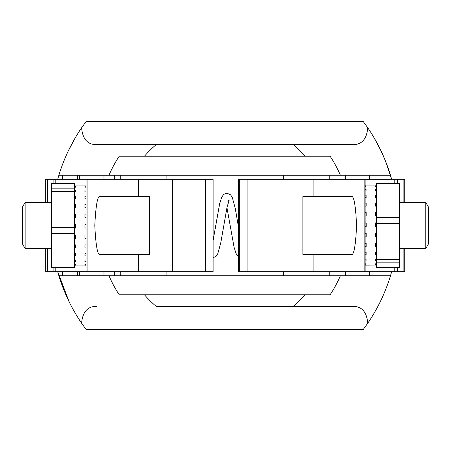 <?xml version="1.0" encoding="UTF-8"?>
<svg xmlns="http://www.w3.org/2000/svg" width="451" height="451" viewBox="0 0 451 451"><rect width="100%" height="100%" fill="white"/><g stroke="black" fill="none" stroke-linecap="round" stroke-linejoin="round"><path stroke-width="0.68" d="M68.535 150.425L75.616 137.2M380.824 150.425L373.744 137.2M76.332 135.999L77.296 134.421M57.7 179.301L58.872 175.259L57.7 179.301A173.252 173.252 0 0 1 81.597 127.802L86.079 121.55L363.28 121.55L367.762 127.802A173.252 173.252 0 0 1 391.66 179.301L385.278 160.5M69.961 147.533L69.471 148.514M388.942 170.41L385.402 160.81M385.301 160.562L382.256 153.481M380.165 149.072L385.329 160.629M65.936 156.091L63.439 162.112M62.892 163.516L63.766 161.278M391.66 271.699A173.252 173.252 0 0 1 390.487 275.741L391.66 271.699L390.487 275.741A173.252 173.252 0 0 1 367.762 323.198L363.28 329.45L86.079 329.45L81.597 323.198A173.252 173.252 0 0 1 57.7 271.699L69.223 301.99M60.417 280.59L63.957 290.19M63.98 290.247L67.098 297.513M379.398 303.467L379.889 302.486M383.423 156.091L385.921 162.112M386.468 163.516L386.975 164.863M373.022 135.999L372.058 134.421M386.958 275.741L386.958 271.699M386.958 179.301L386.958 175.259M62.396 175.259L62.396 179.301M62.396 271.699L62.396 275.741M352.676 144.647L156.147 144.647A105.991 105.991 0 0 0 144.483 156.198L304.876 156.198A105.991 105.991 0 0 0 293.212 144.647L352.676 144.647C361.702 144.782 366.731 139.167 367.762 127.802M390.487 175.259L340.415 175.259A126.167 126.167 0 0 0 330.109 156.198L304.876 156.198M96.683 144.647L156.147 144.647L96.683 144.647C87.657 144.782 82.629 139.167 81.597 127.802M58.872 175.259L108.945 175.259A126.167 126.167 0 0 1 119.244 156.198L144.483 156.198M367.762 323.198C366.736 311.85 361.708 306.235 352.676 306.353L156.147 306.353A105.991 105.991 0 0 1 144.483 294.802L330.109 294.802A126.167 126.167 0 0 0 340.415 275.741L390.487 275.741M352.676 306.353L293.212 306.353A105.991 105.991 0 0 0 304.876 294.802M81.597 323.198C82.623 311.85 87.652 306.235 96.683 306.353M144.483 294.802L119.244 294.802A126.167 126.167 0 0 1 108.945 275.741L58.872 275.741M108.945 175.259L340.415 175.259M108.945 275.741L340.415 275.741M334.986 175.259L334.986 179.301M334.986 271.699L334.986 275.741M114.374 275.741L114.374 271.699M114.374 179.301L114.374 175.259M369.634 275.741L369.634 271.699M369.634 179.301L369.634 175.259M345.381 275.741L345.381 271.699M345.381 179.301L345.381 175.259M371.945 275.741L371.945 271.699M371.945 179.301L371.945 175.259M79.726 175.259L79.726 179.301M103.978 175.259L103.978 179.301M77.414 175.259L77.414 179.301M77.414 271.699L77.414 275.741M79.726 271.699L79.726 275.741M103.978 271.699L103.978 275.741M329.788 275.741L329.788 271.699M329.788 179.301L329.788 175.259M283.583 275.741L283.583 271.699M283.583 179.301L283.583 175.259M120.727 275.741L120.727 271.699M120.727 179.301L120.727 175.259M166.926 275.741L166.926 271.699M166.926 179.301L166.926 175.259M397.455 267.364L397.455 271.699L403.104 271.699L403.104 248.602M397.455 271.699L394.777 271.699L394.777 267.364M394.777 183.636L394.777 179.301L365.101 179.301L365.101 271.699L364.149 271.699L364.149 179.301L365.101 179.301L365.101 271.699L394.777 271.699M313.879 271.699L279.953 271.699L279.953 179.301L313.879 179.301L313.879 196.625L351.278 196.625C353.798 194.984 355.574 204.607 356.606 225.5C355.574 246.393 353.798 256.016 351.278 254.375L313.879 254.375L313.879 271.699L364.149 271.699M279.953 271.699L247.075 271.699L247.075 179.301L238.196 179.301L238.196 271.699L247.075 271.699M404.761 271.699L404.761 248.602L404.761 271.699L403.104 271.699M394.777 179.301L404.761 179.301L404.761 202.398L404.761 179.301M279.953 179.301L247.075 179.301M364.149 179.301L313.879 179.301M313.879 196.625L302.863 196.625L302.863 254.375L313.879 254.375M239.301 179.301L239.301 271.699M239.081 179.301L239.081 271.699M238.861 179.301L238.861 271.699M238.635 179.301L238.635 271.699M238.416 179.301L238.416 271.699M376.32 265.915L376.337 267.364L399.439 267.364L399.609 262.854L376.506 262.854L376.444 264.523M399.592 185.975L376.489 185.975L376.467 183.675L399.569 183.636L399.609 262.854M376.546 203.384L376.568 212.568L375.412 212.568L375.418 215.95L376.574 215.95L376.574 222.918L375.424 222.918L375.424 226.447L376.579 226.447L376.574 233.449L375.418 233.449L375.412 236.871L376.568 236.871L376.557 243.439L375.401 243.439L375.395 246.528L376.551 246.528L376.534 252.199L375.379 252.199L375.367 254.747L376.523 254.747L376.5 259.15L375.345 259.15L375.333 260.971L376.489 260.971L376.461 263.801L375.305 263.801L375.288 264.782L376.444 264.782L376.416 265.842L375.249 265.927L376.399 265.915L376.343 267.325M376.506 262.854L376.529 259.415L399.625 259.415M399.693 223.33L376.596 223.33L376.568 236.798M376.557 243.439L376.551 246.421M376.551 247.616L376.529 259.415M376.596 223.33L376.591 217.591L399.693 217.591M376.489 185.975L376.546 203.091L375.395 203.091L375.401 206.113L376.557 206.113M376.557 207.251L376.591 217.591M376.416 185.135L376.467 183.675M375.424 223.916L376.512 223.916L376.512 226.081L375.424 226.081M425.778 202.398L425.778 248.602L428.382 244.098L428.382 206.902L425.778 202.398L399.642 202.398M365.101 265.842L375.243 265.915M365.101 185.085L376.41 185.085L376.438 185.863L375.283 185.863L375.3 186.708L376.455 186.708L376.484 189.273L375.328 189.273L375.339 190.97L376.495 190.97L376.517 195.148L375.362 195.148L375.373 197.589L376.529 197.589M365.101 185.863L366.043 185.863L366.06 186.708L365.101 186.708M365.101 189.273L366.088 189.273L366.099 190.97L365.101 190.97M365.101 195.148L366.122 195.148L366.133 197.589L365.101 197.589M365.101 203.091L366.15 203.091L366.161 206.113L365.101 206.113M365.101 212.568L366.173 212.568L366.178 215.95L365.101 215.95M365.101 222.918L366.184 222.918L366.184 226.447L365.101 226.447M365.101 233.449L366.178 233.449L366.173 236.871L365.101 236.871M365.101 243.439L366.161 243.439L366.156 246.528L365.101 246.528M365.101 252.199L366.139 252.199L366.127 254.747L365.101 254.747M365.101 259.15L366.105 259.15L366.094 260.971L365.101 260.971M365.101 263.801L366.065 263.801L366.049 264.782L365.101 264.782M366.003 265.842L365.101 265.915M365.101 226.081L366.116 226.081L366.116 223.916L365.101 223.916M366.049 264.782L366.049 263.801M366.094 260.971L366.088 259.15M366.127 254.747L366.116 252.199M366.156 246.528L366.133 243.439M376.438 186.708L376.438 185.863M366.173 236.871L366.127 233.449M376.478 190.97L376.484 189.273M366.184 226.447L366.116 226.081M366.184 222.918L366.116 223.916M376.512 197.589L376.517 195.148M366.173 212.568L366.127 215.95M376.444 264.782L376.444 263.801M376.529 206.113L376.546 203.091M366.15 203.091L366.133 206.113M376.489 260.971L376.484 259.15M376.523 215.95L376.568 212.568M366.122 195.148L366.116 197.589M376.523 254.747L376.512 252.199M376.512 223.916L376.574 222.918M366.088 189.273L366.082 190.97M376.551 246.528L376.529 243.439M376.512 226.081L376.579 226.447M366.043 185.863L366.043 186.708M376.568 236.871L376.517 233.449M53.111 183.636L53.111 179.301L47.366 179.301L47.366 202.398M53.111 179.301L55.8 179.301L55.8 183.636M86.079 179.301L87.077 179.301L87.077 271.699L86.079 271.699L86.079 179.301L55.8 179.301M138.502 179.301L172.553 179.301L172.553 271.699L138.502 271.699L138.502 254.375L100.24 254.375C97.664 256.016 95.849 246.393 94.795 225.5C95.849 204.607 97.664 194.984 100.24 196.625L138.502 196.625L138.502 179.301L87.077 179.301M172.553 179.301L205.43 179.301L205.43 271.699L213.131 271.699L213.131 179.301L205.43 179.301M45.652 202.398L45.652 179.301L47.366 179.301M86.079 271.699L45.652 271.699L45.652 248.602M172.553 271.699L205.43 271.699M87.077 271.699L138.502 271.699M138.502 254.375L149.602 254.375L149.602 196.625L138.502 196.625M51.425 188.146L51.425 183.636L74.528 183.675L74.528 191.585L51.425 191.585L51.425 188.146L74.528 188.146M51.425 265.025L74.528 265.025L74.528 267.364L51.425 267.364L51.425 191.585M51.425 227.67L74.528 227.67L74.528 191.585M74.528 227.67L74.528 233.409L51.425 233.409M74.528 265.025L74.528 233.409M25.149 248.602L25.149 202.398L22.55 206.902L22.55 244.098L25.149 248.602L51.425 248.602M74.528 187.199L75.683 187.199L75.683 186.218L74.528 186.218L74.528 185.158L75.683 185.073L74.528 185.085M75.683 185.073L86.079 185.085M74.528 191.85L75.683 191.85L75.683 190.029L74.528 190.029M74.528 204.472L74.528 207.561L75.683 207.561L75.683 204.472L74.528 204.472L74.528 198.801L75.683 198.801L75.683 196.253L74.528 196.253M74.528 214.129L75.683 214.129L75.683 217.551L74.528 217.551L74.528 214.129M74.528 228.082L75.683 228.082L75.683 224.553L74.528 224.553M74.528 244.887L74.528 247.909L75.683 247.909L75.683 244.887L74.528 244.887L74.528 238.432L75.683 238.432L75.683 235.05L74.528 235.05M74.528 255.852L75.683 255.852L75.683 253.411L74.528 253.411M74.528 261.727L75.683 261.727L75.683 260.03L74.528 260.03M74.528 265.137L75.683 265.137L75.683 264.292L74.528 264.292M86.079 265.137L84.923 265.137L84.923 264.292L86.079 264.292M86.079 261.727L84.923 261.727L84.923 260.03L86.079 260.03M86.079 255.852L84.923 255.852L84.923 253.411L86.079 253.411M86.079 247.909L84.923 247.909L84.923 244.887L86.079 244.887M86.079 238.432L84.923 238.432L84.923 235.05L86.079 235.05M86.079 228.082L84.923 228.082L84.923 224.553L86.079 224.553M86.079 217.551L84.923 217.551L84.923 214.129L86.079 214.129M86.079 207.561L84.923 207.561L84.923 204.472L86.079 204.472M86.079 198.801L84.923 198.801L84.923 196.253L86.079 196.253M86.079 191.85L84.923 191.85L84.923 190.029L86.079 190.029M86.079 187.199L84.923 187.199L84.923 186.218L86.079 186.218M86.079 185.158L84.923 185.073M74.528 265.915L86.079 265.915M84.923 227.084L86.079 227.084M86.079 224.919L84.923 224.919M74.528 224.919L75.683 224.919M75.683 227.084L74.528 227.084M84.923 186.218L84.923 187.199M84.923 190.029L84.923 191.85M84.923 196.253L84.923 198.801M84.923 204.472L84.923 207.561M75.683 264.292L75.683 265.137M75.683 260.03L75.683 261.727M75.683 253.411L75.683 255.852M75.683 186.218L75.683 187.199M75.683 244.887L75.683 247.909M84.923 247.909L84.923 244.887M75.683 190.029L75.683 191.85M84.923 255.852L84.923 253.411M75.683 196.253L75.683 198.801M84.923 261.727L84.923 260.03M75.683 204.472L75.683 207.561M84.923 265.137L84.923 264.292M397.455 179.301L397.455 183.636M403.104 202.398L403.104 179.301M53.111 271.699L53.111 267.364M47.366 248.602L47.366 271.699M55.8 267.364L55.8 271.699M213.131 240.315L219.671 203.559L221.807 197.031L223.809 194.308L226.926 193.158L230.585 194.793L232.299 197.482L235.242 208.334L238.196 225.432M226.943 207.635L234.108 247.441L236.245 253.969L238.196 256.653M226.926 201.242L229.136 200.289L227.028 207.24L220.804 242.666L217.856 253.518L216.147 256.207L213.131 257.797M399.439 267.364L376.337 267.364M399.569 183.636L376.472 183.636M399.648 248.602L425.778 248.602M51.425 183.636L74.528 183.636M51.425 267.364L74.528 267.364M51.425 202.398L25.149 202.398"/></g></svg>
